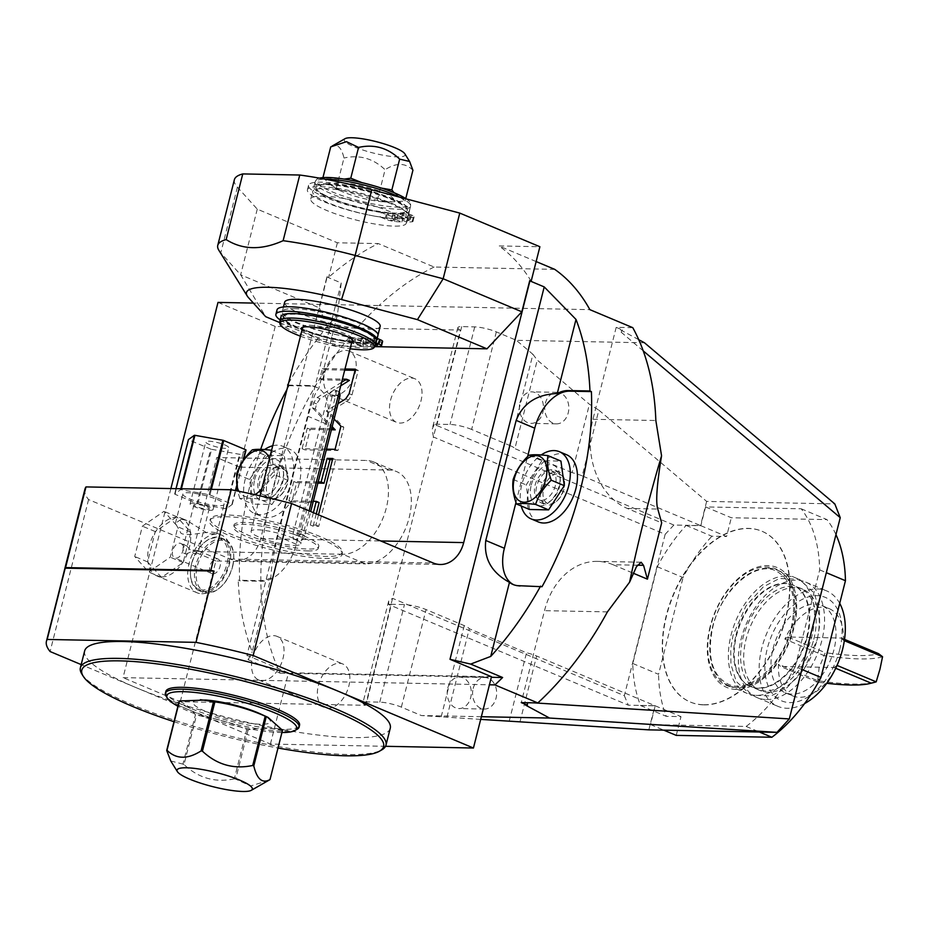 <?xml version="1.0" encoding="UTF-8"?>
<svg xmlns="http://www.w3.org/2000/svg" width="929" height="929" viewBox="0 0 929 929"><rect width="100%" height="100%" fill="white"/><g stroke="black" fill="none" stroke-linecap="round" stroke-linejoin="round"><path stroke-width="0.7" stroke-dasharray="4.64 3.48" d="M536.138 261.56L498.943 245.93L539.888 246.731M234.375 179.703A128.063 23.98 -165.8 0 0 237.406 187.159L257.263 209.141L337.378 242.783L378.324 243.584A256.137 157.86 -67.2 0 0 328.657 277.26L327.229 276.656A256.137 157.86 -67.2 0 0 326.903 276.947L341.21 282.95L337.459 314.792L318.717 388.845C316.208 390.087 312.667 399.238 308.068 416.331L277.69 536.405C273.381 554.497 271.117 568.269 270.92 577.71L252.189 651.775A256.137 157.86 112.8 0 1 238.219 580.23L239.659 580.822A256.137 157.86 -67.2 0 1 260.666 449.369M554.741 269.364L434.122 267.018L378.324 243.584M322.758 196.1A49.26 9.22 14.2 0 1 376.547 206.702A49.26 9.22 14.2 0 1 406.275 223.204A49.26 9.22 14.2 0 1 394.291 226.13A49.26 9.22 14.2 0 1 340.502 215.528A49.26 9.22 14.2 0 1 310.774 199.038A49.26 9.22 14.2 0 1 322.758 196.1M531.167 281.208A256.137 157.86 -67.2 0 0 498.943 245.93M434.122 267.018A256.137 157.86 -67.2 0 0 379.055 305.536L589.857 309.647M491.476 676.718L288.466 672.759L246.975 655.34L248.217 659.753L280.175 673.177A256.137 157.86 -67.2 0 1 379.055 305.536L253.408 303.086M218.001 302.401L275.216 326.427L460.47 330.039L433.413 436.99L432.113 429.395L434.238 424.414L673.885 525.048L700.536 525.57L582.204 475.88L598.845 410.13L706.644 501.405L834.799 503.901M644.505 342.789L516.35 340.293L496.33 331.885A15.758 2.95 -165.8 0 0 474.731 326.88L461.725 326.625A15.758 2.95 -165.8 0 0 457.881 327.565A15.758 2.95 -165.8 0 0 460.47 330.039M638.734 339.677L620.572 329.888L622.325 329.923L616.194 327.345L632.777 327.67M280.175 673.177L491.336 677.287M170.89 488.573L123.046 677.647L489.432 684.789M232.61 566.655A27.382 16.873 -67.2 0 0 233.748 555.705A27.382 16.873 -67.2 0 0 217.641 540.759A27.382 16.873 -67.2 0 0 197.331 565.97A27.382 16.873 -67.2 0 0 201.279 589.578A27.382 16.873 -67.2 0 0 220.556 587.151A27.382 16.873 -67.2 0 0 232.61 566.655M248.217 659.753L252.189 651.775M288.036 385.28L289.035 385.698A256.137 157.86 -67.2 0 0 286.968 389.472M288.489 383.503A256.137 157.86 112.8 0 1 337.459 314.792M337.378 242.783L328.657 277.26M257.263 209.141L240.657 274.81L319.332 307.859L327.229 276.656M218.907 250.377A128.063 23.98 -165.8 0 0 220.788 252.827L240.657 274.81L265.682 316.673M279.884 322.642L335.218 345.878L319.332 307.859M335.218 345.878L374.642 346.645M375.27 346.656L376.384 346.68M84.911 489.258A197.029 36.893 14.2 0 0 88.569 499.57L230.195 559.037A31.528 24.119 91.1 0 0 237.174 560.535A31.528 24.119 91.1 0 0 260.677 538.634L326.903 276.947M344.996 368.976L322.375 368.534L319.808 378.684L342.429 379.125M341.64 382.249L317.195 397.519L313.723 402.698L312.434 407.785L331.827 428.06M331.676 428.629L307.278 428.153L302.088 448.684L326.485 449.16M334.103 419.037L326.369 410.932L337.993 403.674M318.182 481.965L293.785 481.489L288.896 500.812L313.294 501.288M313.398 512.68L310.286 524.99L315.906 525.106L318.508 514.829M380.158 326.393A49.26 9.22 14.2 0 1 368.174 329.33A49.26 9.22 14.2 0 1 314.397 318.728A49.26 9.22 14.2 0 1 284.657 302.227M294.272 308.672A49.26 9.22 14.2 0 1 348.05 319.286A49.26 9.22 14.2 0 1 377.789 335.775A49.26 9.22 14.2 0 1 377.766 335.845A49.26 9.22 14.2 0 1 375.502 337.703A49.26 9.22 14.2 0 1 372.784 338.365A49.26 9.22 14.2 0 1 371.159 338.562A49.26 9.22 14.2 0 1 368.221 338.713A49.26 9.22 14.2 0 1 365.805 338.713A49.26 9.22 14.2 0 1 363.146 338.609A49.26 9.22 14.2 0 1 359.14 338.319A49.26 9.22 14.2 0 1 356.388 338.04A49.26 9.22 14.2 0 1 350.128 337.215A49.26 9.22 14.2 0 1 338.319 335.067A49.26 9.22 14.2 0 1 282.288 311.61A49.26 9.22 14.2 0 1 294.272 308.672M375.374 346.703L376.512 342.197L366.641 338.051A47.089 8.814 14.2 0 1 364.226 338.051A47.089 8.814 -165.8 0 1 361.567 337.947L371.437 342.093A60.64 11.357 14.2 0 1 364.203 341.547A7.885 1.475 14.2 0 1 354.681 339.12L349.78 337.064A52.047 9.743 14.2 0 1 338.319 335.067A52.047 9.743 14.2 0 1 277.028 309.856M374.759 346.436L365.503 342.557L366.641 338.051M283.148 317.021A47.089 8.814 -165.8 0 1 294.609 314.211A47.089 8.814 14.2 0 1 346.029 324.349A47.089 8.814 14.2 0 1 374.457 340.119A47.089 8.814 14.2 0 1 362.995 342.929A47.089 8.814 -165.8 0 1 311.575 332.791A47.089 8.814 -165.8 0 1 283.148 317.021L283.252 316.65A47.089 8.814 14.2 0 1 294.702 313.839A47.089 8.814 14.2 0 1 346.122 323.977A47.089 8.814 14.2 0 1 374.55 339.747A47.089 8.814 14.2 0 1 365.503 342.557M280.175 319.948A52.047 9.743 14.2 0 0 348.642 341.57L353.543 343.625A7.885 1.475 14.2 0 0 363.065 346.041A60.64 11.357 14.2 0 0 370.299 346.598L360.429 342.453A47.089 8.814 14.2 0 1 309.914 331.839A47.089 8.814 14.2 0 1 283.252 316.65M376.593 340.397A52.047 9.743 14.2 0 1 374.015 342.058L375.99 342.894M356.086 343.672A3.937 0.743 -165.8 0 0 360.104 344.787A3.937 0.743 -165.8 0 0 362.438 344.694A3.937 0.743 -165.8 0 0 361.16 343.776A3.937 0.743 -165.8 0 0 357.131 342.662A3.937 0.743 -165.8 0 0 354.797 342.755A3.937 0.743 -165.8 0 0 356.086 343.672M375.757 343.823A3.937 0.743 -165.8 0 0 370.021 343.056A3.937 0.743 -165.8 0 0 371.31 343.974A3.937 0.743 -165.8 0 0 375.432 345.1M360.429 342.453L361.567 337.947M376.559 340.653A49.26 9.22 14.2 0 1 364.563 343.591A49.26 9.22 14.2 0 1 310.785 332.988A49.26 9.22 14.2 0 1 281.046 316.487M375.235 345.6A49.26 9.22 14.2 0 1 363.425 348.096A49.26 9.22 -165.8 0 1 310.785 337.854A49.26 9.22 -165.8 0 1 279.861 321.469M300.45 336.193A48.726 9.127 -165.8 0 0 350.117 348.758M351.661 342.638A26.755 5.005 14.2 0 1 346.61 343.103A26.755 5.005 -165.8 0 1 321.016 338.458A26.755 5.005 -165.8 0 1 302.006 330.074M346.262 340.885A25.617 4.796 -165.8 0 0 352.497 339.352A25.617 4.796 -165.8 0 0 352.474 338.806A25.617 4.796 -165.8 0 0 335.752 330.376A25.617 4.796 -165.8 0 0 309.067 325.266A25.617 4.796 -165.8 0 0 303.109 326.323A25.617 4.796 -165.8 0 0 302.831 326.787A25.617 4.796 -165.8 0 0 318.299 335.369A25.617 4.796 -165.8 0 0 346.262 340.885M339.166 392.026A5.911 3.646 -67.2 0 0 338.214 391.283A5.911 3.646 -67.2 0 0 332.117 396.66L328.181 395.011L333.917 389.669C335.973 389.971 336.6 391.806 335.799 395.162L300.659 534.001L295.933 539.772L295.039 539.575L298.499 541.038A5.911 3.646 -67.2 0 0 304.596 535.661L310.704 511.554M333.917 389.669L338.214 391.283M294.516 545.404A25.617 4.796 -165.8 0 0 300.741 543.871A25.617 4.796 -165.8 0 0 285.284 535.29A25.617 4.796 -165.8 0 0 257.321 529.774A25.617 4.796 -165.8 0 0 251.085 531.307A25.617 4.796 -165.8 0 0 266.542 539.888A25.617 4.796 -165.8 0 0 294.516 545.404M295.933 539.772C293.552 539.319 292.589 537.357 293.053 533.861L328.181 395.011M332.117 396.66L296.99 535.51A5.911 3.646 -67.2 0 0 298.499 541.038M307.673 550.932A43.744 8.187 -165.8 0 0 318.322 548.319A43.744 8.187 -165.8 0 0 291.915 533.676A43.744 8.187 -165.8 0 0 244.153 524.258A43.744 8.187 -165.8 0 0 233.504 526.859A43.744 8.187 -165.8 0 0 259.911 541.502A43.744 8.187 -165.8 0 0 307.673 550.932M233.98 524.978A43.744 8.187 14.2 0 0 260.387 539.633A43.744 8.187 14.2 0 0 308.149 549.051A43.744 8.187 -165.8 0 0 318.786 546.438A43.744 8.187 -165.8 0 0 292.391 531.794A43.744 8.187 -165.8 0 0 244.629 522.377A43.744 8.187 14.2 0 0 233.98 524.978L233.504 526.859M342.29 551.721A67.898 12.716 -165.8 0 1 325.696 556.413A67.898 12.716 14.2 0 1 249.994 541.293A67.898 12.716 14.2 0 1 210.802 518.452A67.898 12.716 14.2 0 1 227.082 515.014A67.898 12.716 -165.8 0 1 299.661 529.124A67.898 12.716 -165.8 0 1 342.29 551.721L342.325 553.719A68.432 12.809 -165.8 0 0 299.37 530.947A68.432 12.809 -165.8 0 0 226.223 516.721A68.432 12.809 -165.8 0 0 209.815 520.194A68.432 12.809 -165.8 0 0 249.32 543.21A68.432 12.809 -165.8 0 0 325.603 558.457A68.432 12.809 -165.8 0 0 342.325 553.719M385.547 746.301L270.42 744.059L135.948 687.588A157.616 29.519 -165.8 0 0 296.885 732.064A157.616 29.519 -165.8 0 0 390.261 728.231M81.798 673.955A157.616 29.519 -165.8 0 0 131.674 704.472A157.616 29.519 -165.8 0 0 381.807 749.866M84.655 650.904A157.616 29.519 -165.8 0 0 135.948 687.588L81.183 664.595M270.42 744.059L288.466 672.759M341.21 282.95L246.975 655.34M88.569 499.57L50.108 651.543M270.92 577.71A39.401 24.282 112.8 0 1 259.981 580.648L238.219 580.23M289.035 385.698L310.785 386.116A39.401 24.282 112.8 0 1 316.545 387.312A39.401 24.282 112.8 0 1 326.671 424.135L296.281 544.22A39.401 24.282 112.8 0 1 261.409 581.252L239.659 580.822M267.064 483.312A15.758 9.72 112.8 0 1 283.322 468.982A15.758 9.72 112.8 0 1 287.363 483.707A15.758 9.72 112.8 0 1 271.117 498.049A15.758 9.72 112.8 0 1 267.064 483.312M288.083 385.105L309.357 385.512A39.401 24.282 112.8 0 1 315.117 386.708A39.401 24.282 112.8 0 1 318.717 388.845M262.535 494.437A15.758 9.72 -67.2 0 1 258.483 479.712A15.758 9.72 112.8 0 1 274.74 465.371A15.758 9.72 112.8 0 1 278.781 480.107A15.758 9.72 -67.2 0 1 262.535 494.437L271.117 498.049M254.674 479.631A21.669 13.354 112.8 0 1 270.745 459.692A21.669 13.354 112.8 0 1 283.496 471.514A21.669 13.354 112.8 0 1 282.59 480.177A21.669 13.354 112.8 0 1 273.045 496.388A21.669 13.354 112.8 0 1 257.797 498.316A21.669 13.354 112.8 0 1 254.674 479.631M264.626 497.456A17.732 10.927 112.8 0 0 275.112 494.6A17.732 10.927 112.8 0 0 282.915 481.327A17.732 10.927 -67.2 0 0 283.659 474.243A17.732 10.927 -67.2 0 0 278.363 464.755A17.732 10.927 -67.2 0 0 260.074 480.885A17.732 10.927 112.8 0 0 264.626 497.456L268.922 499.256A17.732 10.927 112.8 0 1 264.37 482.685A17.732 10.927 -67.2 0 1 282.648 466.555A17.732 10.927 -67.2 0 1 287.212 483.138A17.732 10.927 112.8 0 1 268.922 499.256M299.266 483.37A36.452 22.459 112.8 0 1 261.676 516.512A36.452 22.459 112.8 0 1 252.316 482.453A36.452 22.459 -67.2 0 1 289.894 449.299A36.452 22.459 -67.2 0 1 299.266 483.37M272.731 445.757A36.452 22.459 -67.2 0 1 282.741 446.303A36.452 22.459 -67.2 0 1 292.112 480.363A36.452 22.459 112.8 0 1 254.523 513.516A36.452 22.459 112.8 0 1 245.163 479.445A36.452 22.459 -67.2 0 1 264.568 449.566M249.587 479.538L265.288 455.326L284.332 455.698L287.676 480.281L271.988 504.482L252.943 504.11L249.587 479.538L236.57 474.069M252.27 449.868L265.288 455.326M271.57 450.344L284.332 455.698M271.094 452.202L274.659 474.812L287.676 480.281M274.659 474.812C267.227 481.954 261.99 490.024 258.97 499.012L271.988 504.482M258.97 499.012C250.412 497.967 244.06 497.839 239.926 498.641L252.943 504.11M239.926 498.641L237.615 491.011M269.375 458.996A24.456 15.073 112.8 0 1 269.213 473.848A24.456 15.073 112.8 0 1 261.897 488.549M254.929 494.692A24.456 15.073 112.8 0 1 238.881 491.278M173.99 721.694A155.654 29.147 -165.8 0 0 278.003 748.019M165.861 691.42A68.955 12.913 -165.8 0 0 207.481 714.506A68.955 12.913 -165.8 0 0 282.776 729.358A68.955 12.913 -165.8 0 0 299.556 725.247M297.257 729.195A68.955 12.913 14.2 0 1 282.3 731.239A68.955 12.913 14.2 0 1 213.066 718.28A68.955 12.913 14.2 0 1 166.001 695.984M281.917 732.528A66.993 12.541 14.2 0 1 280.395 732.505A66.993 12.541 14.2 0 1 177.915 706.203M205.878 700.048A39.901 7.467 -165.8 0 0 206.064 711.579A39.901 7.467 -165.8 0 0 259.388 724.202A39.901 7.467 -165.8 0 0 260.248 713.809M282.497 730.275A54.184 10.149 14.2 0 1 282.207 730.484C271.442 727.93 260.085 727.709 248.136 729.811A54.184 10.149 14.2 0 1 246.777 729.579C230.601 722.483 213.833 717.711 196.483 715.272A54.184 10.149 14.2 0 1 195.938 715.051A54.184 10.149 14.2 0 1 195.415 714.831C190.596 707.956 185.185 703.404 179.181 701.186M269.735 779.768L282.207 730.484M268.632 780.406L250.644 785.992L235.664 779.106L248.136 729.811M235.664 779.106A54.184 10.149 14.2 0 1 234.305 778.862L246.777 729.579M234.305 778.862C215.307 782.903 198.551 778.142 184.012 764.567L196.483 715.272M184.012 764.567A54.184 10.149 14.2 0 1 183.466 764.335A54.184 10.149 14.2 0 1 182.943 764.114L195.415 714.831M170.75 760.967L182.943 764.114M518.823 585.7L542.013 586.722M520.252 586.292A39.401 24.282 112.8 0 1 514.492 585.107A39.401 24.282 112.8 0 1 513.783 584.782M515.978 502.426L527.591 456.557M543.674 488.7A15.758 9.72 112.8 0 1 559.932 474.371A15.758 9.72 112.8 0 1 563.973 489.095A15.758 9.72 112.8 0 1 547.727 503.437A15.758 9.72 112.8 0 1 543.674 488.7M539.145 499.825A15.758 9.72 -67.2 0 1 535.092 485.101A15.758 9.72 112.8 0 1 551.35 470.771A15.758 9.72 112.8 0 1 555.391 485.495A15.758 9.72 -67.2 0 1 539.145 499.825L547.727 503.437M531.283 485.031A21.669 13.354 112.8 0 1 547.355 465.081A21.669 13.354 112.8 0 1 560.106 476.902A21.669 13.354 112.8 0 1 559.2 485.565A21.669 13.354 112.8 0 1 549.654 501.788A21.669 13.354 112.8 0 1 534.407 503.704A21.669 13.354 112.8 0 1 531.283 485.031M541.235 502.844A17.732 10.927 112.8 0 0 551.721 499.988A17.732 10.927 112.8 0 0 559.525 486.726A17.732 10.927 -67.2 0 0 560.268 479.631A17.732 10.927 -67.2 0 0 554.973 470.155A17.732 10.927 -67.2 0 0 536.683 486.273A17.732 10.927 112.8 0 0 541.235 502.844L545.532 504.656A17.732 10.927 112.8 0 1 540.98 488.073A17.732 10.927 -67.2 0 1 559.258 471.955A17.732 10.927 -67.2 0 1 563.822 488.526A17.732 10.927 112.8 0 1 545.532 504.656M538.286 521.912A36.452 22.459 112.8 0 1 528.926 487.841A36.452 22.459 -67.2 0 1 566.504 454.699M521.262 506.026A36.452 22.459 112.8 0 1 521.773 484.845A36.452 22.459 -67.2 0 1 541.177 454.966M529.553 509.498L526.197 484.926L541.897 460.726L560.942 461.098M528.88 455.256L541.897 460.726M513.18 479.457L526.197 484.926M370.299 346.598L371.437 342.093M362.298 339.271A3.937 0.743 -165.8 0 0 359.14 338.319A3.937 0.743 14.2 0 0 356.388 338.04A3.937 0.743 -165.8 0 0 355.935 338.261A3.937 0.743 -165.8 0 0 357.224 339.178A3.937 0.743 -165.8 0 0 361.242 340.281A3.937 0.743 -165.8 0 0 363.576 340.188A3.937 0.743 -165.8 0 0 362.298 339.271M348.642 341.57L349.78 337.064M374.015 342.058L375.153 337.564A52.047 9.743 14.2 0 0 377.766 335.845A52.047 9.743 14.2 0 0 377.952 335.392M377.186 338.411L375.153 337.564M377.522 339.573A3.937 0.743 -165.8 0 0 372.784 338.365A3.937 0.743 14.2 0 0 371.17 338.551A3.937 0.743 14.2 0 0 371.159 338.562A3.937 0.743 -165.8 0 0 372.448 339.468A3.937 0.743 -165.8 0 0 376.466 340.583A3.937 0.743 -165.8 0 0 378.8 340.49A3.937 0.743 -165.8 0 0 377.522 339.573M382.62 341.454A7.885 1.475 14.2 0 1 381.703 341.884A60.64 11.357 14.2 0 1 376.512 342.197M326.369 410.932L329.226 412.139L348.549 400.074L352.021 394.895L358.222 370.381L355.075 370.311M340.931 426.179L343.8 427.386L329.226 412.139M335.079 449.322L337.947 450.53L343.8 427.386M302.088 448.684L304.956 449.88L337.947 450.53M307.278 428.153L310.147 429.361L304.956 449.88M331.398 429.767L310.147 429.361M312.434 407.785L315.303 408.992L332.187 426.643M340.746 385.802L320.052 398.715L316.592 403.894L315.303 408.992M319.808 378.684L322.665 379.88L349.385 380.402M322.375 368.534L325.231 369.73L322.665 379.88M355.366 369.173L358.222 370.381M344.717 370.114L325.231 369.73M317.904 483.103L296.653 482.685L291.764 502.008L319.135 502.543M316.266 513.888L313.143 526.197L318.763 526.302L335.624 459.681L332.477 459.623M293.785 481.489L296.653 482.685M332.768 458.485L335.624 459.681M315.906 525.106L318.763 526.302M310.286 524.99L313.143 526.197M288.896 500.812L291.764 502.008M481.361 716.712L421.394 715.551L401.374 707.143A15.758 2.95 -165.8 0 0 379.775 702.138L366.769 701.883A15.758 2.95 -165.8 0 0 362.925 702.823A15.758 2.95 -165.8 0 0 365.515 705.297L180.272 701.685L123.046 677.647M533.548 702.835L527.498 702.463L525.617 705.146M643.228 350.872L621.187 332.21L620.572 329.888M637.422 565.215L613.094 564.739A70.929 54.254 91.1 0 0 597.393 561.371A70.929 54.254 91.1 0 0 544.51 610.667L521.239 702.603M613.094 564.739L633.16 573.17M616.194 327.345L592.934 419.281A70.929 54.254 91.1 0 0 627.342 508.453L661.669 522.876M622.325 329.923L621.187 332.21M496.33 331.885L471.642 429.453L509.847 445.49L532.921 354.321L516.35 340.293M532.921 354.321L537.276 360.104L589.416 404.243L598.845 410.13M471.642 429.453A15.758 2.95 -165.8 0 0 450.042 424.448L437.036 424.193A15.758 2.95 -165.8 0 0 434.238 424.414M275.216 326.427L239.612 467.148L389.344 470.062A49.26 30.355 112.8 0 1 396.544 471.56A49.26 30.355 112.8 0 1 407.541 523.201A49.26 30.355 112.8 0 1 365.596 563.88L342.708 554.265L192.988 551.35L216.724 457.532L366.444 460.459A49.26 30.355 112.8 0 1 373.655 461.945A49.26 30.355 112.8 0 1 384.652 513.586A49.26 30.355 112.8 0 1 342.708 554.265M180.272 701.685L215.876 560.965L365.596 563.88M673.885 525.048L665.164 534.303L433.413 436.99L365.515 705.297M324.732 372.645A23.643 14.574 112.8 0 1 349.118 351.139A23.643 14.574 112.8 0 1 355.18 373.237A23.643 14.574 112.8 0 1 330.805 394.744A23.643 14.574 112.8 0 1 324.732 372.645M252.572 657.837A23.643 14.574 112.8 0 1 276.947 636.342A23.643 14.574 112.8 0 1 283.02 658.429A23.643 14.574 112.8 0 1 258.634 679.935A23.643 14.574 112.8 0 1 252.572 657.837M239.612 467.148L216.724 457.532M215.876 560.965L192.988 551.35M391.457 604.314A15.758 2.95 -165.8 0 0 388.659 604.535L628.306 705.169L654.957 705.692L536.637 656.002A15.758 2.95 -165.8 0 0 526.522 652.773L469.296 628.747A15.758 2.95 -165.8 0 0 464.268 625.612L426.063 609.575A15.758 2.95 -165.8 0 0 404.463 604.57L391.457 604.314L366.769 701.883M665.164 534.303L624.334 695.67L392.584 598.346L388.694 600.993L388.659 604.535M480.688 719.394L421.394 715.551M706.644 501.405L700.536 525.57M624.334 695.67L628.306 705.169M648.837 729.857L654.957 705.692M703.648 704.751A92.598 57.075 -67.2 0 0 782.497 628.283A92.598 57.075 -67.2 0 0 761.815 531.191A92.598 57.075 -67.2 0 0 748.275 528.38A92.598 57.075 -67.2 0 0 669.426 604.86A92.598 57.075 -67.2 0 0 690.108 701.952A92.598 57.075 -67.2 0 0 703.648 704.751M582.204 475.88A15.758 2.95 14.2 0 0 572.101 472.652L589.416 404.243M572.101 472.652L514.875 448.626L537.276 360.104M545.335 403.291A15.758 12.054 -88.9 0 1 557.086 392.34A15.758 12.054 -88.9 0 1 568.223 412.906A15.758 12.054 -88.9 0 1 556.471 423.856A15.758 12.054 -88.9 0 1 545.335 403.291M509.847 445.49A15.758 2.95 14.2 0 1 514.875 448.626M509.208 721.183L526.522 652.773M446.907 717.258L469.296 628.747M473.175 688.494A15.758 12.054 -88.9 0 1 484.926 677.543A15.758 12.054 -88.9 0 1 496.063 698.109A15.758 12.054 -88.9 0 1 484.311 709.059A15.758 12.054 -88.9 0 1 473.175 688.494M447.801 687.994A15.758 12.054 -88.9 0 1 459.553 677.044A15.758 12.054 -88.9 0 1 470.689 697.609A15.758 12.054 91.1 0 1 458.938 708.56A15.758 12.054 91.1 0 1 447.801 687.994M519.961 402.803A15.758 12.054 -88.9 0 1 531.713 391.852A15.758 12.054 -88.9 0 1 542.85 412.418A15.758 12.054 91.1 0 1 531.098 423.369A15.758 12.054 91.1 0 1 519.961 402.803M703.927 704.879A92.598 57.075 -67.2 0 0 782.775 628.41A92.598 57.075 -67.2 0 0 762.094 531.307A92.598 57.075 -67.2 0 0 748.553 528.508A92.598 57.075 -67.2 0 0 669.704 604.976A92.598 57.075 -67.2 0 0 690.386 702.069A92.598 57.075 -67.2 0 0 703.927 704.879M795.212 666.662A135.948 83.784 112.8 0 1 746.138 726.443L650.486 724.574L655.235 705.808L640.557 705.529A135.948 83.784 112.8 0 1 632.788 663.492L657.279 566.725A135.948 83.784 112.8 0 1 686.136 525.408L700.814 525.686L705.564 506.932L801.204 508.79A135.948 83.784 112.8 0 1 819.692 569.883L795.212 666.662L801.832 669.437M746.138 726.443L759.399 732.017M819.692 569.883L826.322 572.67M801.204 508.79L826.961 519.601A135.948 83.784 112.8 0 1 835.949 534.616M705.564 506.932L731.309 517.743L826.961 519.601M700.814 525.686L726.571 536.497L731.309 517.743M686.136 525.408L711.893 536.219L726.571 536.497M657.279 566.725L683.036 577.536A135.948 83.784 112.8 0 1 711.893 536.219M632.788 663.492L658.545 674.303L683.036 577.536M640.557 705.529L666.314 716.34A135.948 83.784 112.8 0 1 658.545 674.303M655.235 705.808L680.992 716.631L666.314 716.34M650.486 724.574L663.759 730.148M676.242 735.385L680.992 716.631M710.128 626.692A65.018 40.075 -67.2 0 0 736.325 689.423A65.018 40.075 -67.2 0 0 793.865 628.318A65.018 40.075 -67.2 0 0 767.656 565.587A65.018 40.075 -67.2 0 0 710.128 626.692M767.946 568.2A62.649 38.612 112.8 0 1 777.108 570.092A62.649 38.612 112.8 0 1 793.203 628.654A62.649 38.612 112.8 0 1 737.754 687.53A62.649 38.612 112.8 0 1 728.591 685.637A62.649 38.612 112.8 0 1 712.508 627.075A62.649 38.612 112.8 0 1 767.946 568.2M786.549 576.003A62.649 38.612 112.8 0 1 795.712 577.908A62.649 38.612 112.8 0 1 809.705 643.6A62.649 38.612 112.8 0 1 756.357 695.345A62.649 38.612 112.8 0 1 747.195 693.44A62.649 38.612 112.8 0 1 733.202 627.749A62.649 38.612 112.8 0 1 786.549 576.003M736.047 634.983A54.974 33.874 112.8 0 1 792.739 584.991A54.974 33.874 112.8 0 1 806.848 636.365A54.974 33.874 -67.2 0 1 750.167 686.357A54.974 33.874 -67.2 0 1 736.047 634.983M807.394 636.597A54.974 33.874 -67.2 0 0 793.273 585.224A54.974 33.874 -67.2 0 0 736.592 635.215A54.974 33.874 -67.2 0 0 750.713 686.589A54.974 33.874 -67.2 0 0 807.394 636.597M813.804 639.28A54.974 33.874 -67.2 0 0 799.683 587.906A54.974 33.874 -67.2 0 0 743.003 637.898A54.974 33.874 -67.2 0 0 757.123 689.272A54.974 33.874 -67.2 0 0 813.804 639.28M802.749 589.195A54.974 33.874 112.8 0 0 746.068 639.187A54.974 33.874 -67.2 0 0 760.177 690.561A54.974 33.874 -67.2 0 0 816.87 640.569A54.974 33.874 112.8 0 0 802.749 589.195L799.683 587.906M766.367 699.549A62.649 38.612 -67.2 0 0 819.715 647.803A62.649 38.612 -67.2 0 0 805.722 582.111A62.649 38.612 -67.2 0 0 796.559 580.219A62.649 38.612 -67.2 0 0 743.212 631.952A62.649 38.612 -67.2 0 0 757.205 697.644A62.649 38.612 -67.2 0 0 766.367 699.549M804.642 703.543A62.649 38.612 112.8 0 1 787.13 708.27A62.649 38.612 112.8 0 1 777.968 706.365A62.649 38.612 112.8 0 1 761.885 647.815A62.649 38.612 112.8 0 1 817.323 588.94A62.649 38.612 112.8 0 1 826.485 590.832A62.649 38.612 112.8 0 1 839.711 603.362M839.653 649.835A56.158 34.605 112.8 0 1 789.964 702.603A56.158 34.605 112.8 0 1 767.331 648.43A56.158 34.605 112.8 0 1 817.021 595.652A56.158 34.605 112.8 0 1 839.653 649.835M773.044 648.535A47.286 29.147 112.8 0 1 821.805 605.534A47.286 29.147 112.8 0 1 833.952 649.719A47.286 29.147 112.8 0 1 785.191 692.732A47.286 29.147 112.8 0 1 773.044 648.535M821.805 605.534L829.237 608.658A47.286 29.147 -67.2 0 1 843.358 640.267L844.345 640.673M829.237 608.658A47.286 29.147 -67.2 0 0 784.866 639.117L824.058 655.584L819.099 667.881L817.706 680.713A118.215 22.133 -165.8 0 0 874.084 682.455M785.191 692.732L792.623 695.856A47.286 29.147 -67.2 0 1 778.514 664.247L817.706 680.713L817.764 682.107A114.279 21.402 -165.8 0 0 826.764 683.279M792.623 695.856A47.286 29.147 -67.2 0 0 836.994 665.385L837.029 665.408M882.55 656.722A118.215 22.133 14.2 0 1 824.058 655.584L825.219 652.657A114.279 21.402 14.2 0 0 878.625 653.691M843.358 640.267L841.372 638.049L787.955 637.004L825.219 652.657M787.955 637.004L784.866 639.117M841.372 638.049L844.542 639.384M817.764 682.107L780.499 666.465L778.514 664.247M835.717 668.265L833.917 667.51L780.499 666.465M833.917 667.51L836.994 665.385M390.54 400.283A23.643 14.574 112.8 0 1 414.915 378.777A23.643 14.574 112.8 0 1 420.988 400.875A23.643 14.574 -67.2 0 1 396.613 422.37A23.643 14.574 -67.2 0 1 390.54 400.283M318.368 685.474A23.643 14.574 112.8 0 1 342.755 663.968A23.643 14.574 112.8 0 1 348.828 686.066A23.643 14.574 -67.2 0 1 324.442 707.573A23.643 14.574 -67.2 0 1 318.368 685.474M232.517 566.307A28.567 17.605 -67.2 0 0 233.702 554.892A28.567 17.605 -67.2 0 0 225.178 539.61A28.567 17.605 -67.2 0 0 195.717 565.598A28.567 17.605 -67.2 0 0 203.056 592.296A28.567 17.605 -67.2 0 0 219.929 587.685A28.567 17.605 -67.2 0 0 232.517 566.307M221.172 537.926A28.567 17.605 -67.2 0 1 228.511 564.623A28.567 17.605 112.8 0 1 199.05 590.612A28.567 17.605 112.8 0 1 190.515 575.33A28.567 17.605 112.8 0 1 191.711 563.915A28.567 17.605 -67.2 0 1 204.287 542.536A28.567 17.605 -67.2 0 1 221.172 537.926L225.178 539.61M191.618 563.566A27.382 16.873 112.8 0 1 203.672 543.07A27.382 16.873 112.8 0 1 222.948 540.643A27.382 16.873 112.8 0 1 226.885 564.251A27.382 16.873 112.8 0 1 206.586 589.462A27.382 16.873 112.8 0 1 190.468 574.517A27.382 16.873 112.8 0 1 191.618 563.566M201.698 593.747A31.331 19.312 -67.2 0 0 228.371 567.874A31.331 19.312 -67.2 0 0 221.381 535.023A31.331 19.312 -67.2 0 0 216.805 534.07A31.331 19.312 -67.2 0 0 190.12 559.943A31.331 19.312 -67.2 0 0 197.122 592.795A31.331 19.312 -67.2 0 0 201.698 593.747M181.318 519.183L186.88 520.542L208.468 533.873L216.678 533.734L215.83 532.689L212.218 532.154C206.761 531.539 187.054 536.683 181.062 533.339L175.418 523.294L181.318 519.183M177.334 517.279A31.331 19.312 -67.2 0 0 176.742 517.256A31.331 19.312 -67.2 0 0 176.138 517.256A31.331 19.312 -67.2 0 0 156.002 531.074A31.331 19.312 -67.2 0 0 155.004 532.596A31.331 19.312 -67.2 0 0 147.85 560.884A31.331 19.312 -67.2 0 0 148.059 562.428A31.331 19.312 -67.2 0 0 157.071 575.968A31.331 19.312 -67.2 0 0 161.054 576.897A31.331 19.312 -67.2 0 0 161.646 576.921A31.331 19.312 -67.2 0 0 162.25 576.921A31.331 19.312 -67.2 0 0 182.398 563.102A31.331 19.312 -67.2 0 0 183.385 561.581A31.331 19.312 -67.2 0 0 190.538 533.292A31.331 19.312 -67.2 0 0 190.329 531.748A31.331 19.312 -67.2 0 0 181.329 518.208A31.331 19.312 -67.2 0 0 177.334 517.279L176.87 516.756L155.271 531.574L147.595 561.906L161.518 577.42L183.118 562.602L190.793 532.271L177.334 517.279M217.165 499.477A21.274 3.983 14.2 0 1 224.098 504.435A21.274 3.983 14.2 0 1 211.487 504.946A21.274 3.983 14.2 0 1 189.76 498.943A21.274 3.983 -165.8 0 1 182.839 493.996A21.274 3.983 -165.8 0 1 195.438 493.473A21.274 3.983 -165.8 0 1 217.165 499.477M190.793 532.271L177.927 526.859L163.992 511.345L142.392 526.174L134.717 556.506L148.64 572.009L170.251 557.191L177.927 526.859M176.87 516.756L163.992 511.345M183.118 562.602L170.251 557.191M161.518 577.42L148.64 572.009M147.595 561.906L134.717 556.506M155.271 531.574L142.392 526.174M196.96 503.495A31.133 5.829 14.2 0 0 197.854 503.739L225.77 508.697A31.133 5.829 14.2 0 0 226.362 508.709L232.273 504.412A31.133 5.829 14.2 0 0 231.983 504.168L209.966 494.925A31.133 5.829 -165.8 0 0 209.083 494.681L181.167 489.722A31.133 5.829 -165.8 0 0 180.563 489.711L174.664 494.007A31.133 5.829 -165.8 0 0 174.954 494.251L196.96 503.495L210.732 449.079L188.715 439.835A31.133 5.829 -165.8 0 1 188.436 439.591M231.983 504.168L235.42 490.57M236.616 485.867L242.899 461.063M209.966 494.925L211.382 489.351M197.854 503.739L211.615 449.334A31.133 5.829 14.2 0 1 210.732 449.079M211.615 449.334L239.531 454.281A31.133 5.829 14.2 0 0 240.135 454.293L246.034 450.008M224.853 444.945A11.822 2.218 14.2 0 1 228.697 447.697A11.822 2.218 14.2 0 1 221.694 447.987A11.822 2.218 14.2 0 1 209.617 444.654A11.822 2.218 -165.8 0 1 205.773 441.902A11.822 2.218 -165.8 0 1 212.776 441.612A11.822 2.218 -165.8 0 1 224.853 444.945M209.083 494.681L210.43 489.339M181.167 489.722L181.41 488.77M180.563 489.711L180.807 488.759M174.664 494.007L176.011 488.666M174.954 494.251L188.715 439.835M225.77 508.697L239.531 454.281M226.362 508.709L240.135 454.293M232.273 504.412L235.757 490.64M236.744 486.738L243.456 460.227M190.108 503.82A11.822 2.218 -165.8 0 1 197.111 503.53A11.822 2.218 -165.8 0 1 209.176 506.862A11.822 2.218 14.2 0 1 213.031 509.615A11.822 2.218 14.2 0 1 206.029 509.905A11.822 2.218 14.2 0 1 193.952 506.572A11.822 2.218 -165.8 0 1 190.108 503.82L205.773 441.902M207.295 509.115A7.885 1.475 -165.8 0 0 209.211 508.651A7.885 1.475 -165.8 0 0 204.45 506.015A7.885 1.475 -165.8 0 0 195.845 504.308A7.885 1.475 -165.8 0 0 193.929 504.784A7.885 1.475 -165.8 0 0 198.69 507.42A7.885 1.475 -165.8 0 0 207.295 509.115M186.218 554.125C191.42 551.454 194.974 550.212 196.843 550.398L198.341 551.582L196.042 554.323A7.885 1.475 -165.8 0 0 193.186 553.115L186.717 545.904L185.405 545.59L183.059 547.727L183.35 552.929A7.885 1.475 -165.8 0 0 186.218 554.125L183.35 552.929M213.078 573.82A7.885 4.854 -67.2 0 0 219.79 567.305A7.885 4.854 -67.2 0 0 218.025 559.049A7.885 4.854 -67.2 0 0 216.875 558.805A7.885 4.854 -67.2 0 0 210.163 565.32A7.885 4.854 -67.2 0 0 211.917 573.576A7.885 4.854 -67.2 0 0 213.078 573.82M196.042 554.323L193.186 553.115M175.883 558.201A7.885 4.854 -67.2 0 0 182.595 551.687A7.885 4.854 -67.2 0 0 180.83 543.43A7.885 4.854 -67.2 0 0 179.68 543.186A7.885 4.854 -67.2 0 0 172.968 549.701A7.885 4.854 -67.2 0 0 174.722 557.957A7.885 4.854 -67.2 0 0 175.883 558.201M324.662 188.587A49.26 9.22 14.2 0 1 378.44 199.201A49.26 9.22 14.2 0 1 408.179 215.691A49.26 9.22 14.2 0 1 408.156 215.76A49.26 9.22 14.2 0 1 405.892 217.618A49.26 9.22 14.2 0 1 403.163 218.28A49.26 9.22 14.2 0 1 401.549 218.478A49.26 9.22 14.2 0 1 398.611 218.629A49.26 9.22 14.2 0 1 396.184 218.629A49.26 9.22 14.2 0 1 393.536 218.536A49.26 9.22 14.2 0 1 389.53 218.245A49.26 9.22 14.2 0 1 386.778 217.955A49.26 9.22 14.2 0 1 380.518 217.131A49.26 9.22 14.2 0 1 368.708 214.994A52.047 9.743 -165.8 0 0 380.17 216.98L381.308 212.486L386.209 214.541A7.885 1.475 -165.8 0 0 395.719 216.956A60.64 11.357 -165.8 0 0 402.965 217.514L393.095 213.368A47.089 8.814 14.2 0 1 342.58 202.743A47.089 8.814 14.2 0 1 315.906 187.553A47.089 8.814 14.2 0 1 327.368 184.755A47.089 8.814 14.2 0 1 378.788 194.893A47.089 8.814 14.2 0 1 407.216 210.662A47.089 8.814 14.2 0 1 398.169 213.461L408.04 217.607L406.902 222.112A60.64 11.357 -165.8 0 0 412.081 221.799A7.885 1.475 -165.8 0 0 413.01 221.369A7.885 1.475 -165.8 0 0 410.444 219.534L405.543 217.479A52.047 9.743 -165.8 0 0 408.156 215.76A52.047 9.743 -165.8 0 0 408.33 215.307A52.047 9.743 -165.8 0 0 360.266 193.093A52.047 9.743 -165.8 0 0 307.418 189.771A52.047 9.743 -165.8 0 0 368.708 214.994A49.26 9.22 14.2 0 1 312.667 191.525A49.26 9.22 14.2 0 1 324.662 188.587M408.04 217.607A60.64 11.357 -165.8 0 0 413.219 217.293A7.885 1.475 -165.8 0 0 414.148 216.863A7.885 1.475 -165.8 0 0 411.582 215.029L406.681 212.973L405.543 217.479M406.681 212.973A52.047 9.743 -165.8 0 0 409.48 210.802A52.047 9.743 -165.8 0 0 361.404 188.587A52.047 9.743 -165.8 0 0 308.556 185.266A52.047 9.743 -165.8 0 0 381.308 212.486M389.53 218.245A3.937 0.743 -165.8 0 0 386.778 217.955A3.937 0.743 14.2 0 0 386.325 218.176A3.937 0.743 14.2 0 0 387.602 219.093A3.937 0.743 14.2 0 0 391.632 220.208A3.937 0.743 14.2 0 0 393.966 220.103A3.937 0.743 14.2 0 0 392.677 219.186A3.937 0.743 14.2 0 0 389.53 218.245M388.752 214.587A3.937 0.743 14.2 0 1 387.463 213.67A3.937 0.743 14.2 0 1 389.797 213.577A3.937 0.743 14.2 0 1 393.826 214.692A3.937 0.743 14.2 0 1 395.104 215.609A3.937 0.743 14.2 0 1 392.77 215.702A3.937 0.743 14.2 0 1 388.752 214.587M380.17 216.98L385.07 219.047A7.885 1.475 -165.8 0 0 394.581 221.462A60.64 11.357 -165.8 0 0 401.827 222.008L391.957 217.874L393.095 213.368M402.965 217.514L401.827 222.008M406.902 222.112L397.031 217.967A47.089 8.814 14.2 0 1 394.616 217.967A47.089 8.814 -165.8 0 1 391.957 217.874M397.031 217.967L398.169 213.461M327.461 184.372A47.089 8.814 14.2 0 1 378.881 194.509A47.089 8.814 14.2 0 1 407.308 210.279A47.089 8.814 14.2 0 1 395.847 213.089A47.089 8.814 -165.8 0 1 344.427 202.952A47.089 8.814 -165.8 0 1 316.011 187.182A47.089 8.814 -165.8 0 1 327.461 184.372M409.05 214.982A3.937 0.743 14.2 0 1 410.328 215.9A3.937 0.743 14.2 0 1 407.994 215.992A3.937 0.743 14.2 0 1 403.976 214.889A3.937 0.743 14.2 0 1 402.687 213.972A3.937 0.743 14.2 0 1 405.021 213.867A3.937 0.743 14.2 0 1 409.05 214.982M402.838 219.383A3.937 0.743 14.2 0 1 401.549 218.478A3.937 0.743 -165.8 0 0 401.549 218.478A3.937 0.743 -165.8 0 1 403.163 218.28A3.937 0.743 14.2 0 1 407.912 219.488A3.937 0.743 14.2 0 1 409.19 220.405A3.937 0.743 14.2 0 1 406.856 220.498A3.937 0.743 14.2 0 1 402.838 219.383M325.893 183.71A49.26 9.22 14.2 0 1 379.671 194.324A49.26 9.22 14.2 0 1 409.41 210.813A49.26 9.22 14.2 0 1 397.426 213.751A49.26 9.22 14.2 0 1 343.637 203.149A49.26 9.22 14.2 0 1 313.909 186.648A49.26 9.22 14.2 0 1 325.893 183.71M399.679 197.169A49.26 9.22 14.2 0 1 410.606 205.843A49.26 9.22 14.2 0 1 410.548 206.308A49.26 9.22 14.2 0 1 398.564 209.246A49.26 9.22 -165.8 0 1 344.775 198.643A49.26 9.22 -165.8 0 1 315.047 182.142A49.26 9.22 -165.8 0 1 315.221 181.701A49.26 9.22 -165.8 0 1 325.231 179.204M319.448 178.147A48.726 9.127 -165.8 0 0 316.208 179.959A48.726 9.127 -165.8 0 0 344.334 196.356A48.726 9.127 -165.8 0 0 398.657 207.213A48.726 9.127 14.2 0 0 410.56 203.834L410.606 205.843M406.275 198.911A48.726 9.127 14.2 0 1 410.56 203.834M383.538 192.744A31.458 5.888 14.2 0 1 383.677 201.837A31.458 5.888 14.2 0 1 343.01 191.955A31.458 5.888 14.2 0 1 340.804 190.991A31.458 5.888 14.2 0 1 341.477 182.792A31.458 5.888 14.2 0 1 383.538 192.744M394.001 192.686L405.125 201.036L388.113 202.127L377.29 200.49L334.579 188.134L322.932 177.671L344.183 179.1M361.869 182.618L381.32 188.064M336.193 188.808L343.974 158.035C341.431 146.921 337.006 143.205 330.712 146.898M377.29 200.49L385.082 169.728C373.249 158.429 359.558 154.528 343.974 158.035M405.125 201.036L405.752 198.574M412.917 170.262C405.508 162.68 396.23 162.505 385.082 169.728M404.823 153.796A31.4 5.876 14.2 0 1 389.135 156.177A31.4 5.876 14.2 0 1 354.437 146.933A31.4 5.876 14.2 0 1 345.054 138.676M237.406 187.159L220.788 252.827L248.554 297.721M260.677 538.634L380.762 540.968M296.99 535.51L293.053 533.861M304.596 535.661L300.659 534.001M338.121 396.137L335.799 395.162M230.195 559.037L433.216 562.997M261.409 581.252L259.981 580.648M310.785 386.116L309.357 385.512M326.671 424.135L308.068 416.331M296.281 544.22L277.69 536.405M353.543 343.625L354.681 339.12M380.565 346.389L381.703 341.884M363.065 346.041L364.203 341.547M345.693 398.878L348.549 400.074M349.153 393.699L352.021 394.895M313.723 402.698L316.592 403.894M317.195 397.519L320.052 398.715M474.731 326.88L450.042 424.448M461.725 326.625L437.036 424.193M389.344 470.062L366.444 460.459M379.775 702.138L404.463 604.57M401.374 707.143L426.063 609.575M441.194 716.793L464.268 625.612M519.996 721.752L536.637 656.002M710.522 626.401A63.242 38.983 -67.2 0 0 736.012 687.425A63.242 38.983 -67.2 0 0 791.984 627.981A63.242 38.983 112.8 0 0 766.495 566.969A63.242 38.983 112.8 0 0 710.522 626.401M607.415 611.886L544.51 610.667M592.934 419.281L655.839 420.512M627.342 508.453L657.79 509.046M413.219 217.293L412.081 221.799M411.582 215.029L410.444 219.534M386.209 214.541L385.07 219.047M395.719 216.956L394.581 221.462M377.789 335.775L378.01 334.916M282.288 311.61L283.461 306.976M352.474 338.806L353.101 340.943M309.09 510.869L300.741 543.871M260.05 495.842L251.085 531.307M303.109 326.323L301.553 327.891M318.786 546.438L318.322 548.319M210.802 518.452L209.815 520.194M237.174 560.535L440.195 564.495M315.117 386.708L316.545 387.312M274.74 465.371L283.322 468.982M283.659 474.243L283.496 471.514M275.112 494.6L273.045 496.388M278.363 464.755L282.648 466.555M254.523 513.516L261.676 516.512M282.741 446.303L289.894 449.299M514.492 585.107L513.063 584.504M551.35 470.771L559.932 474.371M560.268 479.631L560.106 476.902M551.721 499.988L549.654 501.788M554.973 470.155L559.258 471.955M354.797 342.755L355.935 338.261M362.438 344.694L363.576 340.188M370.021 343.056L371.17 338.551M377.662 344.984L378.8 340.49M457.881 327.565L432.113 429.395M373.655 461.945L396.544 471.56M388.694 600.993L362.925 702.823M484.926 677.543L459.553 677.044M484.311 709.059L458.938 708.56M557.086 392.34L531.713 391.852M556.471 423.856L531.098 423.369M791.194 628.004C797.245 598.555 792.077 579.475 775.669 570.778C755.149 560.593 721.171 590.205 712.787 627.005C706.737 656.455 711.916 675.534 728.313 684.232C748.844 694.416 782.822 664.804 791.194 628.004M777.108 570.092L795.712 577.908M728.591 685.637L747.195 693.44M817.334 639.233L819.68 625.612L819.448 610.039L814.129 592.992L799.486 579.324L779.338 578.523L763.324 586.838L746.01 605.836L733.062 635.262L730.717 648.883L730.937 664.456L736.267 681.503L750.911 695.171L771.058 695.972L787.072 687.657L804.386 668.659L817.334 639.233M760.177 690.561L757.123 689.272M805.722 582.111L826.485 590.832M757.205 697.644L777.968 706.365M349.118 351.139L414.915 378.777M330.805 394.744L396.613 422.37M276.947 636.342L342.755 663.968M258.634 679.935L324.442 707.573M641.068 562.219L597.393 561.371M233.748 555.705L233.702 554.892M220.556 587.151L219.929 587.685M199.05 590.612L203.056 592.296M203.672 543.07L204.287 542.536M221.381 535.023L215.83 532.689M186.88 520.542L181.329 518.208M216.678 533.734L224.098 504.435M175.418 523.294L182.839 493.996M197.122 592.795L157.071 575.968M213.031 509.615L228.697 447.697M209.211 508.651L198.341 551.582M218.025 559.049L197.831 550.572M186.717 545.904L180.83 543.43M211.917 573.576L174.722 557.957M193.929 504.784L183.059 547.727M190.468 574.517L190.515 575.33M406.275 223.204L408.179 215.691M308.556 185.266L307.418 189.771M409.48 210.802L408.33 215.307M310.774 199.038L312.667 191.525M387.463 213.67L386.325 218.176M414.148 216.863L413.01 221.369M402.687 213.972L401.549 218.466M410.328 215.9L409.19 220.405M409.41 210.813L410.548 206.308M313.909 186.648L315.047 182.142M316.208 179.959L315.221 181.701M383.677 201.837L388.113 202.127M340.804 190.991L334.579 188.134M395.104 215.609L393.966 220.103"/><path stroke-width="1.39" d="M633.16 573.17L647.432 579.162L661.669 522.876L657.79 509.046C655.584 502.229 656.849 484.485 661.564 455.814L655.839 420.512A256.137 157.86 112.8 0 0 632.777 327.67L589.857 309.647A256.137 157.86 -67.2 0 0 554.741 269.364L536.138 261.56M576.003 319.437L557.261 393.501C536.672 394.384 522.969 403.337 516.164 420.384L485.774 540.469C483.684 558.596 491.58 572.566 509.464 582.367A39.401 24.282 -67.2 0 0 513.063 584.504A39.401 24.282 -67.2 0 0 518.823 585.7L542.013 586.722A256.137 157.86 -67.2 0 0 591.39 391.585L589.961 390.981A256.137 157.86 112.8 0 0 576.003 319.437L544.22 286.91L529.913 280.906A256.137 157.86 -67.2 0 0 529.739 280.604L531.167 281.208L539.888 246.731L459.774 213.089L371.763 189.771A128.063 23.98 -165.8 0 0 299.742 175.024L242.771 173.92A128.063 23.98 -165.8 0 0 234.375 179.703L217.758 245.372A128.063 23.98 -165.8 0 0 218.907 250.377L247.253 296.026A88.661 16.606 -165.8 0 0 248.554 297.721L265.682 316.673L279.884 322.642M540.585 586.118A256.137 157.86 112.8 0 1 490.733 656.42L470.666 664.084L449.996 659.3L491.476 676.718L473.442 748.019L253.129 655.502L291.59 503.518L433.216 562.997A31.528 24.119 -88.9 0 0 440.195 564.495A31.528 24.119 -88.9 0 0 463.699 542.594L529.913 280.906M491.336 677.287L502.624 677.508L470.666 664.084M502.624 677.508A256.137 157.86 112.8 0 1 494.902 684.905L537.821 702.928L521.239 702.603L527.37 705.181L527.486 702.719M661.564 455.814C649.94 494.53 639.28 536.66 629.572 582.204L607.415 611.886A256.137 157.86 112.8 0 1 537.821 702.928M253.408 303.086L218.001 302.401L170.89 488.573M643.228 350.872L840.246 517.674L834.799 503.901L644.505 342.789L638.734 339.677M489.432 684.789L494.902 684.905M286.968 389.472A256.137 157.86 -67.2 0 0 260.666 449.369M288.036 385.28L287.595 385.094A256.137 157.86 112.8 0 1 288.489 383.503M374.642 346.645L375.27 346.656M376.384 346.68L486.97 348.828L417.435 319.634L341.57 299.533A88.661 16.606 -165.8 0 0 247.253 296.026M529.739 280.604L521.843 311.796L486.97 348.828M337.993 403.674L345.693 398.878L349.153 393.699L355.366 369.173L344.996 368.976M342.429 379.125L346.529 379.206L341.64 382.249M331.827 428.06L332.373 428.641L331.676 428.629M326.485 449.16L335.079 449.322L340.931 426.179L334.103 419.037M318.508 514.829L332.768 458.485L327.147 458.369L321.155 482.023L318.182 481.965M313.294 501.288L316.266 501.346L313.398 512.68M283.461 306.976L284.657 302.227A49.26 9.22 14.2 0 1 296.641 299.289A49.26 9.22 14.2 0 1 350.43 309.903A49.26 9.22 14.2 0 1 380.158 326.393L378.01 334.916M242.771 173.92L226.153 239.589A128.063 23.98 -165.8 0 0 217.758 245.372M459.774 213.089L443.156 278.758L355.145 255.44A128.063 23.98 -165.8 0 0 283.124 240.692C261.606 250.342 242.608 249.971 226.153 239.589M299.742 175.024L283.124 240.692M417.435 319.634L443.156 278.758L521.843 311.796M375.99 342.894L378.916 344.125A7.885 1.475 14.2 0 1 381.482 345.96A7.885 1.475 14.2 0 1 380.565 346.389A60.64 11.357 14.2 0 1 375.374 346.703L374.759 346.436M280.175 319.948A52.047 9.743 14.2 0 1 275.89 314.362A52.047 9.743 14.2 0 1 328.738 317.672A52.047 9.743 14.2 0 1 376.814 339.898A52.047 9.743 14.2 0 1 376.593 340.397M375.432 345.1A3.937 0.743 -165.8 0 0 377.662 344.984A3.937 0.743 -165.8 0 0 376.384 344.067A3.937 0.743 -165.8 0 0 375.757 343.823M375.421 345.158A49.26 9.22 14.2 0 0 345.681 328.657A49.26 9.22 14.2 0 0 291.903 318.055A49.26 9.22 -165.8 0 0 279.908 320.993L281.046 316.487A49.26 9.22 14.2 0 1 293.041 313.549A49.26 9.22 14.2 0 1 346.819 324.163A49.26 9.22 14.2 0 1 376.559 340.653L375.421 345.158A49.26 9.22 14.2 0 1 375.235 345.6L374.248 347.341A48.726 9.127 14.2 0 1 362.565 349.803A48.726 9.127 -165.8 0 1 350.117 348.758M279.908 320.993A49.26 9.22 -165.8 0 0 279.861 321.469L279.896 323.466A48.726 9.127 -165.8 0 0 300.45 336.193M374.248 347.341A48.726 9.127 14.2 0 0 346.122 330.945A48.726 9.127 14.2 0 0 291.811 320.099A48.726 9.127 -165.8 0 0 279.896 323.466M302.006 330.074A26.755 5.005 -165.8 0 1 301.553 327.891A26.755 5.005 -165.8 0 1 307.766 326.799A26.755 5.005 14.2 0 1 335.636 332.129A26.755 5.005 14.2 0 1 353.101 340.943A26.755 5.005 14.2 0 1 351.661 342.638M310.704 511.554L339.735 396.811A5.911 3.646 -67.2 0 0 339.166 392.026M81.183 664.595L50.108 651.543A197.029 36.893 14.2 0 1 46.45 641.231L84.911 489.258A197.029 36.893 14.2 0 1 85.979 486.912L231.228 489.746A197.029 36.893 14.2 0 1 291.59 503.518M544.22 286.91L449.996 659.3M278.003 748.019A155.654 29.147 -165.8 0 0 379.473 751.201L381.807 749.866A157.616 29.519 -165.8 0 0 385.988 745.116L390.261 728.231A157.616 29.519 -165.8 0 0 338.969 691.548A157.616 29.519 -165.8 0 0 178.031 647.072A157.616 29.519 -165.8 0 0 84.655 650.904L80.382 667.788A157.616 29.519 -165.8 0 0 81.798 673.955L83.215 676.231A155.654 29.147 -165.8 0 0 132.464 706.377A155.654 29.147 -165.8 0 0 173.99 721.694M473.442 748.019L385.547 746.301M385.988 745.116A157.616 29.519 -165.8 0 0 334.695 708.432A157.616 29.519 -165.8 0 0 173.758 663.956A157.616 29.519 -165.8 0 0 80.382 667.788M46.45 641.231A197.029 36.893 14.2 0 1 47.17 639.454L195.984 642.357A197.029 36.893 14.2 0 1 253.129 655.502M272.731 445.757A36.452 22.459 -67.2 0 0 264.568 449.566M237.615 491.011L236.57 474.069C239.589 465.069 244.826 457.01 252.27 449.868C256.404 449.055 262.756 449.183 271.314 450.24L271.57 450.344M271.314 450.24L271.094 452.202M261.897 488.549A24.456 15.073 112.8 0 1 254.929 494.692M238.881 491.278A24.456 15.073 112.8 0 1 237.719 473.233A24.456 15.073 112.8 0 1 253.71 451.506A24.456 15.073 112.8 0 1 269.375 458.996M85.979 486.912L65.564 567.596A197.029 36.893 -165.8 0 0 65.216 568.153L214.03 571.056A197.029 36.893 -165.8 0 0 210.813 570.418L65.564 567.596M47.17 639.454L65.216 568.153M195.984 642.357L214.03 571.056M231.228 489.746L210.813 570.418M379.473 751.201A155.654 29.147 -165.8 0 0 332.954 710.29A155.654 29.147 -165.8 0 0 160.972 664.421A155.654 29.147 -165.8 0 0 83.215 676.231M299.092 727.128L299.556 725.247A68.955 12.913 -165.8 0 0 257.937 702.15A68.955 12.913 -165.8 0 0 182.641 687.309A68.955 12.913 -165.8 0 0 165.861 691.42L165.385 693.289A68.955 12.913 14.2 0 1 182.165 689.179A68.955 12.913 14.2 0 1 257.461 704.031A68.955 12.913 14.2 0 1 299.092 727.128A68.955 12.913 14.2 0 1 297.257 729.195L294.923 730.531A66.993 12.541 14.2 0 1 281.917 732.528M177.915 706.203A66.993 12.541 14.2 0 1 167.417 698.271L166.001 695.984A68.955 12.913 14.2 0 1 165.385 693.289M167.417 698.271A66.993 12.541 14.2 0 1 183.118 691.664A66.993 12.541 14.2 0 1 261.92 707.979A66.993 12.541 14.2 0 1 294.923 730.531M252.723 765.473C233.725 769.514 216.956 764.753 202.417 751.178A54.184 10.149 14.2 0 0 201.07 750.934L213.542 701.639A54.184 10.149 14.2 0 1 214.889 701.883C232.25 704.321 249.018 709.094 265.195 716.189L252.723 765.473A54.184 10.149 14.2 0 1 253.257 765.693A54.184 10.149 14.2 0 1 253.791 765.926C256.973 779.28 262.384 783.821 270.025 779.559L282.497 730.275L268.005 717.374L260.248 713.809A39.901 7.467 -165.8 0 0 257.449 712.589A39.901 7.467 -165.8 0 0 205.878 700.048L179.471 700.977A54.184 10.149 14.2 0 0 179.181 701.186L166.709 750.481A54.184 10.149 14.2 0 1 166.999 750.272L179.471 700.977M265.195 716.189A54.184 10.149 14.2 0 1 265.729 716.41A54.184 10.149 14.2 0 1 266.263 716.631L268.005 717.374M213.542 701.639L200.397 699.7M253.791 765.926L266.263 716.631M270.025 779.559A54.184 10.149 14.2 0 1 269.735 779.768L251.294 790.324A38.844 7.269 -165.8 0 0 239.682 780.116A38.844 7.269 -165.8 0 0 196.762 768.678A38.844 7.269 -165.8 0 0 177.369 771.616A38.844 7.269 -165.8 0 0 189.655 779.141A38.844 7.269 -165.8 0 0 251.294 790.324M201.07 750.934C187.484 759.527 176.127 759.307 166.999 750.272M166.709 750.481L170.75 760.967L177.369 771.616M202.417 751.178L214.889 701.883M509.464 582.367L490.733 656.42M589.961 390.981L568.2 390.563A39.401 24.282 -67.2 0 0 557.261 393.501M591.39 391.585L569.628 391.167A39.401 24.282 112.8 0 0 534.756 428.199L527.591 456.557M513.783 584.782A39.401 24.282 112.8 0 1 504.377 548.273L515.978 502.426M531.133 518.905A36.452 22.459 112.8 0 0 568.722 485.751A36.452 22.459 -67.2 0 0 559.363 451.691L566.504 454.699A36.452 22.459 -67.2 0 1 575.875 488.759A36.452 22.459 112.8 0 1 538.286 521.912L531.133 518.905A36.452 22.459 112.8 0 1 521.262 506.026M559.363 451.691A36.452 22.459 -67.2 0 0 541.177 454.966M548.598 509.87L529.553 509.498L516.536 504.041C513.203 494.913 512.088 486.726 513.18 479.457C516.21 470.469 521.436 462.398 528.88 455.256C533.014 454.455 539.366 454.571 547.924 455.628L560.942 461.098L564.286 485.67L548.598 509.87L535.58 504.412C527.022 503.355 520.67 503.239 516.536 504.041M547.924 455.628C546.833 462.886 547.947 471.084 551.269 480.2L564.286 485.67M551.269 480.2C543.837 487.342 538.599 495.412 535.58 504.412M545.822 479.236A24.456 15.073 112.8 0 1 524.188 502.217A24.456 15.073 112.8 0 1 514.329 478.621A24.456 15.073 112.8 0 1 535.975 455.64A24.456 15.073 112.8 0 1 545.822 479.236M275.89 314.362L277.028 309.856A52.047 9.743 14.2 0 1 329.876 313.178A52.047 9.743 14.2 0 1 377.952 335.392L376.814 339.898M377.186 338.411L380.066 339.619A7.885 1.475 14.2 0 1 382.62 341.454L381.482 345.96M332.373 428.641L335.241 429.848L331.398 429.767M332.187 426.643L335.241 429.848M346.529 379.206L349.385 380.402L340.746 385.802M355.075 370.311L344.717 370.114M332.477 459.623L330.004 459.576L324.024 483.219L317.904 483.103M316.266 501.346L319.135 502.543L316.266 513.888M321.155 482.023L324.024 483.219M327.147 458.369L330.004 459.576M840.246 517.674L789.313 718.93L776.992 732.354L549.55 718.047L525.617 705.146L527.37 705.181M549.55 718.047L481.361 716.712M789.313 718.93L533.548 702.835M480.688 719.394L648.837 729.857L776.992 732.354M759.399 732.017L771.883 737.254L676.242 735.385L663.759 730.148M801.832 669.437L820.957 677.473A135.948 83.784 112.8 0 1 771.883 737.254M826.322 572.67L845.448 580.706L820.957 677.473M835.949 534.616A135.948 83.784 112.8 0 1 845.448 580.706M839.711 603.362A62.649 38.612 112.8 0 1 842.58 649.383A62.649 38.612 112.8 0 1 804.642 703.543M837.029 665.408L876.186 681.851L879.995 669.066L882.55 656.722L844.345 640.673M826.764 683.279A114.279 21.402 -165.8 0 0 869.985 683.477L874.084 682.455A118.215 22.133 -165.8 0 0 876.186 681.851L871.181 683.152L835.717 668.265M844.542 639.384L878.625 653.691L882.55 656.722M869.985 683.477A114.279 21.402 -165.8 0 0 871.181 683.152M629.572 582.204L636.458 566.69L641.115 562.231L643.553 565.331L637.422 565.215M647.432 579.162L643.553 565.331M242.899 461.063L245.755 449.764L223.738 440.52A31.133 5.829 -165.8 0 0 222.855 440.265L194.939 435.318A31.133 5.829 -165.8 0 0 194.335 435.306L188.436 439.591L176.011 488.666M235.42 490.57L236.616 485.867M211.382 489.351L223.738 440.52M245.755 449.764A31.133 5.829 14.2 0 1 246.034 450.008L243.456 460.227M210.43 489.339L222.855 440.265M181.41 488.77L194.939 435.318M180.807 488.759L194.335 435.306M235.757 490.64L236.744 486.738M325.231 179.204A49.26 9.22 -165.8 0 1 327.031 179.216A49.26 9.22 14.2 0 1 399.679 197.169M406.275 198.911A48.726 9.127 14.2 0 0 327.891 177.497A48.726 9.127 -165.8 0 0 319.448 178.147M381.32 188.064L391.864 189.899L394.001 192.686M344.183 179.1L350.767 178.205L361.869 182.618M322.944 177.613L330.712 146.898L346.517 141.672L358.559 147.432C374.132 143.925 387.834 147.827 399.656 159.126L409.596 161.472L412.917 170.262L405.752 198.574M391.864 189.899L399.656 159.126M350.767 178.205L358.559 147.432M332.094 146.085L345.054 138.676A31.4 5.876 14.2 0 1 394.895 147.723A31.4 5.876 14.2 0 1 404.823 153.796L409.596 161.472M380.762 540.968L463.699 542.594M341.57 299.533L355.145 255.44L371.763 189.771M339.735 396.811L338.121 396.137M568.2 390.563L569.628 391.167M485.774 540.469L504.377 548.273M516.164 420.384L534.756 428.199M378.916 344.125L380.066 339.619M352.37 339.828L309.09 510.869M302.715 327.263L260.05 495.842"/></g></svg>
